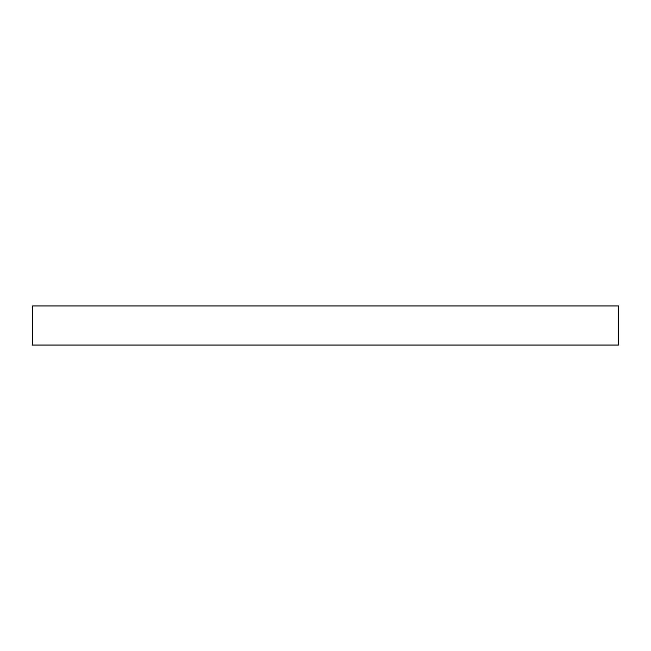 <?xml version="1.0" encoding="UTF-8"?>
<svg xmlns="http://www.w3.org/2000/svg" width="651" height="651" viewBox="0 0 651 651"><rect width="100%" height="100%" fill="white"/><g stroke="black" fill="none" stroke-linecap="round" stroke-linejoin="round"><path stroke-width="0.98" d="M32.55 305.97L32.55 345.03L618.45 345.03L618.45 305.97L32.55 305.97"/></g></svg>
